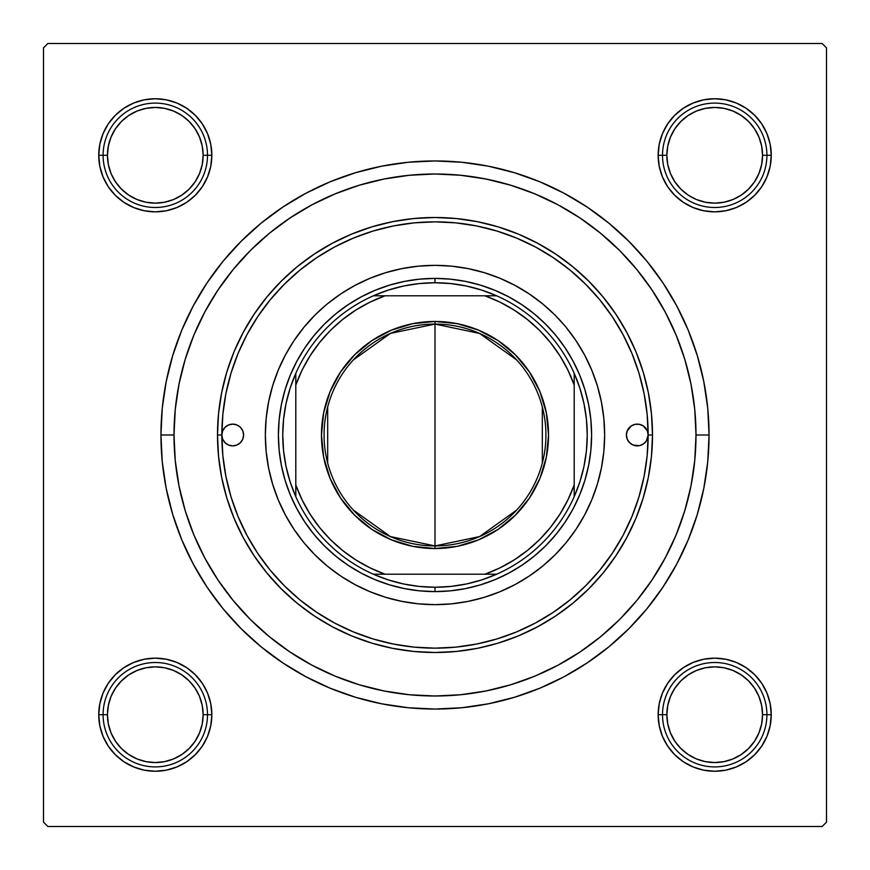 <?xml version="1.0" encoding="UTF-8"?>
<svg xmlns="http://www.w3.org/2000/svg" width="870" height="870" viewBox="0 0 870 870"><rect width="100%" height="100%" fill="white"/><g stroke="black" fill="none" stroke-linecap="round" stroke-linejoin="round"><path stroke-width="1.3" d="M754.692 195.282L761.729 186.713L754.692 195.282L761.729 186.713L766.948 176.936L770.168 166.322L771.255 155.295A56.55 56.55 0 0 1 714.705 211.845A56.55 56.55 0 0 1 658.155 155.295L662.505 155.295L658.155 155.295L659.242 166.322L662.461 176.936L667.682 186.713L674.718 195.282L683.287 202.318L693.064 207.538L703.678 210.757L714.705 211.845L725.732 210.757L736.346 207.538L746.123 202.318L754.692 195.282L761.729 186.713L766.948 176.936L770.168 166.322L771.255 155.295L766.905 155.295L771.255 155.295L770.168 144.268L766.948 133.654L761.729 123.877L754.692 115.308L746.123 108.271L736.346 103.051L725.732 99.832L714.705 98.745L703.678 99.832L693.064 103.051L683.287 108.271L674.718 115.308L667.682 123.877L662.461 133.654L659.242 144.268L658.155 155.295A56.55 56.55 0 0 1 714.705 98.745A56.55 56.55 0 0 1 771.255 155.295L770.168 144.268M761.729 746.123L766.948 736.346L761.729 746.123L766.948 736.346L770.168 725.732L771.255 714.705A56.55 56.55 0 0 1 714.705 771.255A56.55 56.55 0 0 1 658.155 714.705L662.505 714.705L658.155 714.705L659.242 725.732L662.461 736.346L667.682 746.123L674.718 754.692L683.287 761.729L693.064 766.948L703.678 770.168L714.705 771.255L725.732 770.168L736.346 766.948L746.123 761.729L754.692 754.692L761.729 746.123L766.948 736.346L770.168 725.732L771.255 714.705L766.905 714.705L771.255 714.705L770.168 703.678L766.948 693.064L761.729 683.287L754.692 674.718L746.123 667.682L736.346 662.461L725.732 659.242L714.705 658.155L703.678 659.242L693.064 662.461L683.287 667.682L674.718 674.718L667.682 683.287L662.461 693.064L659.242 703.678L658.155 714.705A56.55 56.55 0 0 1 714.705 658.155A56.55 56.55 0 0 1 771.255 714.705L770.168 703.678L766.948 693.064L761.729 683.287L754.692 674.718M211.845 714.705L207.495 714.705L211.845 714.705L210.757 703.678L207.538 693.064L202.318 683.287L195.282 674.718L186.713 667.682L176.936 662.461L166.322 659.242L155.295 658.155L144.268 659.242L133.654 662.461L123.877 667.682L115.308 674.718L108.271 683.287L103.051 693.064L99.832 703.678L98.745 714.705A56.55 56.55 0 0 1 155.295 658.155A56.55 56.55 0 0 1 211.845 714.705A56.55 56.55 0 0 1 155.295 771.255A56.55 56.55 0 0 1 98.745 714.705L99.832 725.732L103.051 736.346L108.271 746.123L115.308 754.692L123.877 761.729L133.654 766.948L144.268 770.168L155.295 771.255L166.322 770.168L176.936 766.948L186.713 761.729L195.282 754.692L202.318 746.123L207.538 736.346L210.757 725.732L211.845 714.705M115.308 674.718L108.271 683.287L115.308 674.718L108.271 683.287L103.051 693.064L99.832 703.678L98.745 714.705L103.095 714.705L98.745 714.705L99.832 725.732M211.845 155.295L207.495 155.295L211.845 155.295L210.757 144.268L207.538 133.654L202.318 123.877L195.282 115.308L186.713 108.271L176.936 103.051L166.322 99.832L155.295 98.745L144.268 99.832L133.654 103.051L123.877 108.271L115.308 115.308L108.271 123.877L103.051 133.654L99.832 144.268L98.745 155.295A56.55 56.55 0 0 1 155.295 98.745A56.55 56.55 0 0 1 211.845 155.295A56.55 56.55 0 0 1 155.295 211.845A56.55 56.55 0 0 1 98.745 155.295L99.832 166.322L103.051 176.936L108.271 186.713L115.308 195.282L123.877 202.318L133.654 207.538L144.268 210.757L155.295 211.845L166.322 210.757L176.936 207.538L186.713 202.318L195.282 195.282L202.318 186.713L207.538 176.936L210.757 166.322L211.845 155.295M108.271 123.877L103.051 133.654L108.271 123.877L103.051 133.654L99.832 144.268L98.745 155.295L103.095 155.295L98.745 155.295L99.832 166.322L103.051 176.936L108.271 186.713L115.308 195.282M305.816 193.314L330.121 181.808L305.816 193.314L282.75 207.136L261.141 223.155L241.218 241.218L223.155 261.141L207.136 282.75L193.314 305.816L181.808 330.121L172.749 355.449L181.808 330.121L172.749 355.449L166.213 381.538L162.266 408.139L160.95 435L174 435L160.95 435A274.05 274.05 0 0 1 435 160.95A274.05 274.05 0 0 1 709.05 435L696 435L709.05 435L707.734 408.139L703.786 381.538L697.251 355.449L688.192 330.121L676.686 305.816L688.192 330.121L693.433 343.824L688.192 330.121M822.15 43.5L47.85 43.5L822.15 43.5L826.5 47.85L826.5 822.15L826.5 47.85L822.15 43.5M43.5 822.15L43.5 47.85L47.85 43.5L43.5 47.85L43.5 822.15L47.85 826.5L43.5 822.15M822.15 826.5L47.85 826.5L822.15 826.5L826.5 822.15L822.15 826.5M686.125 363.877L682.504 352.165M678.034 339.844L673.293 328.523M667.649 316.702L661.831 305.892M655.077 294.68L648.226 284.479M605.411 237.314L595.95 229.528M541.401 196.674L530.091 191.933M517.77 187.474L506.046 183.853M493.312 180.601L481.349 178.143M223.786 281.673L217.119 291.309M197.947 325.793L193.477 336.081M481.349 691.857L493.355 689.399M506.046 686.147L517.77 682.526M530.091 678.067L541.412 673.326M595.95 640.472L605.433 632.664M648.248 585.488L655.077 575.309M661.831 564.108L667.649 553.298M673.293 541.466L678.034 530.156M682.515 517.791L686.125 506.122M635.948 518.237L626.813 537.529L615.84 555.832L603.127 572.982L588.794 588.794L572.982 603.127L555.832 615.84L537.529 626.813L518.237 635.948L498.14 643.137L477.434 648.324L456.315 651.456L435 652.5L413.685 651.456L392.566 648.324L371.86 643.137L351.763 635.948L332.471 626.813L314.168 615.84L297.018 603.127L281.206 588.794L266.873 572.982L254.16 555.832L243.187 537.529L234.052 518.237L226.863 498.14L221.676 477.434L218.544 456.315L217.5 435A217.5 217.5 0 0 0 435 652.5A217.5 217.5 0 0 0 652.5 435L648.15 435A213.15 213.15 0 0 1 435 648.15A213.15 213.15 0 0 1 221.85 435A10.875 10.875 0 0 1 232.725 424.125A10.875 10.875 0 0 1 243.6 435L242.773 439.165L240.414 442.689L236.89 445.048L232.725 445.875L228.56 445.048L225.036 442.689L222.676 439.165L221.85 435L217.5 435L218.544 413.685L221.676 392.566L226.863 371.86L234.052 351.763L243.187 332.471L254.16 314.168L266.873 297.018L281.206 281.206L297.018 266.873L314.168 254.16L332.471 243.187L351.763 234.052L371.86 226.863L392.566 221.676L413.685 218.544L435 217.5L456.315 218.544L477.434 221.676L498.14 226.863L518.237 234.052L537.529 243.187L555.832 254.16L572.982 266.873L588.794 281.206L603.127 297.018L615.84 314.168L626.813 332.471L635.948 351.763L643.137 371.86L648.324 392.566L651.456 413.685L652.5 435A217.5 217.5 0 0 1 435 652.5A217.5 217.5 0 0 1 217.5 435A217.5 217.5 0 0 1 435 217.5A217.5 217.5 0 0 1 652.5 435L651.456 456.315L648.324 477.434L643.137 498.14L635.948 518.237L626.813 537.529M564.184 676.686L539.878 688.192L564.184 676.686L587.25 662.864L608.859 646.845L628.782 628.782L646.845 608.859L662.864 587.25L676.686 564.184L688.192 539.878L697.251 514.551L703.786 488.462L707.734 461.861L709.05 435A274.05 274.05 0 0 1 435 709.05A274.05 274.05 0 0 1 160.95 435L162.266 461.861L166.213 488.462L172.749 514.551L181.808 539.878L193.314 564.184L181.808 539.878L172.749 514.551L181.808 539.878M539.878 688.192L514.551 697.251L539.878 688.192L514.551 697.251L488.462 703.786L461.861 707.734L435 709.05L408.139 707.734L381.538 703.786L355.449 697.251L330.121 688.192L355.449 697.251L330.121 688.192L305.816 676.686L282.75 662.864L261.141 646.845L241.218 628.782L223.155 608.859L207.136 587.25L193.314 564.184M330.121 181.808L355.449 172.749L330.121 181.808L355.449 172.749L381.538 166.213L408.139 162.266L435 160.95L461.861 162.266L488.462 166.213L514.551 172.749L539.878 181.808L514.551 172.749L539.878 181.808L564.184 193.314L587.25 207.136L608.859 223.155L628.782 241.218L646.845 261.141L662.864 282.75L676.686 305.816M766.948 133.654L761.729 123.877M746.123 108.271L736.346 103.051L746.123 108.271L736.346 103.051L725.732 99.832L714.705 98.745L703.678 99.832L693.064 103.051L683.287 108.271L674.718 115.308M662.461 176.936L667.682 186.713L662.461 176.936L667.682 186.713L674.718 195.282L683.287 202.318L693.064 207.538M725.732 210.757L736.346 207.538L725.732 210.757L736.346 207.538L746.123 202.318M210.757 144.268L207.538 133.654L210.757 144.268L207.538 133.654L202.318 123.877M195.282 115.308L186.713 108.271L195.282 115.308L186.713 108.271L176.936 103.051L166.322 99.832L155.295 98.745L144.268 99.832M133.654 103.051L123.877 108.271M176.936 207.538L186.713 202.318L176.936 207.538L186.713 202.318L195.282 195.282L202.318 186.713L207.538 176.936M207.538 693.064L202.318 683.287L207.538 693.064L202.318 683.287L195.282 674.718L186.713 667.682L176.936 662.461M144.268 659.242L133.654 662.461L144.268 659.242L133.654 662.461L123.877 667.682M103.051 736.346L108.271 746.123M123.877 761.729L133.654 766.948L123.877 761.729L133.654 766.948L144.268 770.168L155.295 771.255L166.322 770.168L176.936 766.948L186.713 761.729L195.282 754.692M693.064 662.461L683.287 667.682L693.064 662.461L683.287 667.682L674.718 674.718L667.682 683.287L662.461 693.064M659.242 725.732L662.461 736.346L659.242 725.732L662.461 736.346L667.682 746.123M674.718 754.692L683.287 761.729L674.718 754.692L683.287 761.729L693.064 766.948L703.678 770.168L714.705 771.255L725.732 770.168M736.346 766.948L746.123 761.729M98.745 155.295L99.832 166.322L103.051 176.936L108.271 186.713L103.051 176.936L99.832 166.322L98.745 155.295L99.832 144.268L98.745 155.295M186.713 202.318L195.282 195.282L202.318 186.713L195.282 195.282L186.713 202.318M186.713 108.271L176.936 103.051L166.322 99.832L155.295 98.745L166.322 99.832L176.936 103.051L186.713 108.271M103.051 133.654L99.832 144.268L103.051 133.654M133.654 766.948L144.268 770.168L155.295 771.255L166.322 770.168L176.936 766.948L186.713 761.729L176.936 766.948L166.322 770.168L155.295 771.255L144.268 770.168L133.654 766.948M202.318 683.287L195.282 674.718L186.713 667.682L195.282 674.718L202.318 683.287M108.271 683.287L103.051 693.064L99.832 703.678L98.745 714.705L99.832 703.678L103.051 693.064L108.271 683.287M683.287 761.729L693.064 766.948L703.678 770.168L714.705 771.255L703.678 770.168L693.064 766.948L683.287 761.729M766.948 736.346L770.168 725.732L771.255 714.705L770.168 703.678L766.948 693.064L761.729 683.287L766.948 693.064L770.168 703.678L771.255 714.705L770.168 725.732L766.948 736.346M683.287 667.682L674.718 674.718L667.682 683.287L674.718 674.718L683.287 667.682M667.682 186.713L674.718 195.282L683.287 202.318L674.718 195.282L667.682 186.713M761.729 186.713L766.948 176.936L770.168 166.322L771.255 155.295L770.168 166.322L766.948 176.936L761.729 186.713M736.346 103.051L725.732 99.832L714.705 98.745L703.678 99.832L693.064 103.051L683.287 108.271L693.064 103.051L703.678 99.832L714.705 98.745L725.732 99.832L736.346 103.051M626.4 435A10.875 10.875 0 0 1 637.275 424.125A10.875 10.875 0 0 1 648.15 435L646.312 441.046L643.321 444.037L639.396 445.668L633.11 445.048L629.586 442.689L627.226 439.165L626.4 435L627.226 430.835L631.229 425.963L635.154 424.332L639.396 424.332L643.321 425.963L647.323 430.835L648.15 435L647.128 414.109L644.05 393.414L638.971 373.121L631.924 353.427L622.985 334.526L612.23 316.582L599.767 299.78L585.717 284.283L570.22 270.233L553.418 257.77L535.474 247.015L516.573 238.075L496.879 231.028L476.586 225.95L455.891 222.872L435 221.85L414.109 222.872L393.414 225.95L373.121 231.028L353.427 238.075L334.526 247.015L316.582 257.77L299.78 270.233L284.283 284.283L270.233 299.78L257.77 316.582L247.015 334.526L238.075 353.427L231.028 373.121L225.95 393.414L222.872 414.109L221.85 435L222.676 430.835L225.036 427.311L228.56 424.951L232.725 424.125L236.89 424.951L240.414 427.311L242.773 430.835L243.6 435A10.875 10.875 0 0 1 232.725 445.875A10.875 10.875 0 0 1 221.85 435L222.872 455.891L225.95 476.586L231.028 496.879L238.075 516.573L247.015 535.474L257.77 553.418L270.233 570.22L284.283 585.717L299.78 599.767L316.582 612.23L334.526 622.985L353.427 631.924L373.121 638.971L393.414 644.05L414.109 647.128L435 648.15L455.891 647.128L476.586 644.05L496.879 638.971L516.573 631.924L535.474 622.985L553.418 612.23L570.22 599.767L585.717 585.717L599.767 570.22L612.23 553.418L622.985 535.474L631.924 516.573L638.971 496.879L644.05 476.586L647.128 455.891L648.15 435L652.5 435A217.5 217.5 0 0 0 435 217.5A217.5 217.5 0 0 0 217.5 435L221.85 435A213.15 213.15 0 0 1 435 221.85A213.15 213.15 0 0 1 648.15 435A10.875 10.875 0 0 1 637.275 445.875A10.875 10.875 0 0 1 626.4 435M604.65 434.935A169.65 169.65 0 0 0 566.142 327.37L576.06 340.746L584.618 355.025L591.741 370.076L597.342 385.758L601.387 401.907L603.834 418.372L604.65 435L603.834 451.628L601.387 468.093L597.342 484.242L591.741 499.924L584.618 514.975L576.06 529.254L566.142 542.63L554.962 554.962L542.63 566.142L529.254 576.06L514.975 584.618L499.924 591.741L484.242 597.342L468.093 601.387L451.628 603.834L435 604.65L418.372 603.834L401.907 601.387L385.758 597.342L370.076 591.741L355.025 584.618L340.746 576.06L327.37 566.142L315.038 554.962L303.858 542.63L293.94 529.254L285.382 514.975L278.259 499.924L272.658 484.242L268.612 468.093L266.166 451.628L265.35 435A169.65 169.65 0 0 1 435 265.35A169.65 169.65 0 0 1 604.65 435A169.65 169.65 0 0 1 435 604.65A169.65 169.65 0 0 1 265.35 435L266.166 418.372L268.612 401.907L272.658 385.758L278.259 370.076L285.382 355.025L293.94 340.746L303.858 327.37A169.65 169.65 0 0 0 265.35 434.935M434.935 265.35A169.65 169.65 0 0 0 327.37 303.858L340.746 293.94L355.025 285.382L370.076 278.259L385.758 272.658L401.907 268.612L418.372 266.166L435 265.35L451.628 266.166L468.093 268.612L484.242 272.658L499.924 278.259L514.975 285.382L529.254 293.94L542.63 303.858A169.65 169.65 0 0 0 435.065 265.35M696 435A261 261 0 0 1 435 696A261 261 0 0 1 174 435A261 261 0 0 1 435 174A261 261 0 0 1 696 435L694.738 409.422L690.987 384.083L684.766 359.234L676.131 335.124L665.18 311.96L652.011 289.993L636.753 269.428L619.56 250.44L600.572 233.247L580.007 217.989L558.04 204.82L534.876 193.869L510.766 185.234L485.917 179.013L460.578 175.261L435 174L409.422 175.261L384.083 179.013L359.234 185.234L335.124 193.869L311.96 204.82L289.993 217.989L269.428 233.247L250.44 250.44L233.247 269.428L217.989 289.993L204.82 311.96L193.869 335.124L185.234 359.234L179.013 384.083L175.261 409.422L174 435L175.261 460.578L179.013 485.917L185.234 510.766L193.869 534.876L204.82 558.04L217.989 580.007L233.247 600.572L250.44 619.56L269.428 636.753L289.993 652.011L311.96 665.18L335.124 676.131L359.234 684.766L384.083 690.987L409.422 694.738L435 696L460.578 694.738L485.917 690.987L510.766 684.766L534.876 676.131L558.04 665.18L580.007 652.011L600.572 636.753L619.56 619.56L636.753 600.572L652.011 580.007L665.18 558.04L676.131 534.876L684.766 510.766L690.987 485.917L694.738 460.578L696 435M371.86 226.863L392.566 221.676M413.685 218.544L435 217.5M477.434 221.676L498.14 226.863M572.982 266.873L588.794 281.206M588.794 588.794L572.982 603.127M498.14 643.137L477.434 648.324M392.566 648.324L371.86 643.137M185.234 510.766L193.869 534.876M510.766 684.766L534.876 676.131M684.766 359.234L676.131 335.124M359.234 185.234L335.124 193.869M590.85 450.345L588.588 465.548L584.857 480.457L579.681 494.932L573.112 508.819L565.206 522L556.05 534.343L545.729 545.729L534.343 556.05L522 565.206L508.819 573.112L494.932 579.681L480.457 584.857L465.548 588.588L450.345 590.85L435 591.6L419.655 590.85L404.452 588.588L389.542 584.857L375.068 579.681L361.18 573.112L348 565.206L335.657 556.05L324.271 545.729L313.95 534.343L304.794 522L296.887 508.819L290.319 494.932L285.142 480.457L281.412 465.548L279.15 450.345L278.4 435L279.15 419.655L281.412 404.452L285.142 389.542L290.319 375.068L296.887 361.18L304.794 348L313.95 335.657L324.271 324.271L335.657 313.95L348 304.794L361.18 296.887L375.068 290.319L389.542 285.142L404.452 281.412L419.655 279.15L435 278.4L450.345 279.15L465.548 281.412L480.457 285.142L494.932 290.319L508.819 296.887L522 304.794L534.343 313.95L545.729 324.271L556.05 335.657L565.206 348L573.112 361.18L579.681 375.068L584.857 389.542L588.588 404.452L590.85 419.655L591.6 435L590.85 450.345L588.588 465.548M303.858 327.37L315.038 315.038L325.239 305.642M542.63 303.858L554.962 315.038L564.358 325.239M265.35 435.065A169.65 169.65 0 0 0 303.858 542.63L305.642 544.761M315.038 554.962L316.375 556.278M435.065 604.65A169.65 169.65 0 0 0 542.63 566.142L544.761 564.358M554.962 554.962L556.278 553.624M554.962 315.038L553.624 313.722M315.038 315.038L313.722 316.375M279.15 419.655L281.412 404.452M313.95 335.657L324.271 324.271M389.542 285.142L404.452 281.412M419.655 279.15L435 278.4A156.6 156.6 0 0 0 278.4 435A156.6 156.6 0 0 0 435 591.6L435 587.25A152.25 152.25 0 0 1 373.328 574.2L388.15 579.866L403.484 583.955L419.155 586.423L435 587.25L450.845 586.423L466.516 583.955L481.849 579.866L496.672 574.2A152.25 152.25 0 0 1 435 587.25L435 591.6A156.6 156.6 0 0 1 278.4 435A156.6 156.6 0 0 1 435 278.4A156.6 156.6 0 0 1 591.6 435A156.6 156.6 0 0 1 435 591.6A156.6 156.6 0 0 0 591.6 435A156.6 156.6 0 0 0 435 278.4L435 282.75L435 278.4M450.345 279.15L465.548 281.412M534.343 313.95L545.729 324.271M584.857 389.542L588.588 404.452M590.85 419.655L591.6 435M556.05 534.343L545.729 545.729M480.457 584.857L465.548 588.588M450.345 590.85L435 591.6M419.655 590.85L404.452 588.588M335.657 556.05L324.271 545.729M285.142 480.457L281.412 465.548M279.15 450.345L278.4 435M327.37 566.142A169.65 169.65 0 0 0 434.935 604.65M566.142 542.63A169.65 169.65 0 0 0 604.65 435.065M223.688 441.046L225.036 442.689M228.56 445.048L230.604 445.668M236.89 445.048L238.771 444.037M646.312 428.953L644.964 427.311M641.44 424.951L639.396 424.332M633.11 424.951L631.229 425.963M717.141 658.209L722.665 658.721M728.114 659.764L730.441 660.384M730.485 660.395L733.432 661.341L730.474 660.395M738.576 663.44L743.48 666.029L738.576 663.44M750.027 670.542L752.43 672.575M756.378 676.479L757.966 678.295M757.987 678.317L759.923 680.742M763.033 685.342L764.241 687.42M764.262 687.474L765.676 690.214M767.829 695.337L768.612 697.609M768.623 697.653L769.471 700.633L768.623 697.653M770.592 706.07L770.907 708.463L770.592 706.07M770.918 708.495L771.168 711.584M771.201 717.141L770.689 722.665M769.645 728.114L769.026 730.441M769.015 730.485L768.069 733.432L769.015 730.474M765.97 738.576L763.381 743.48L765.97 738.576M758.868 750.027L756.835 752.43M752.931 756.378L751.114 757.966M751.093 757.987L748.668 759.923M744.067 763.033L741.99 764.241M741.936 764.262L739.195 765.676M734.073 767.829L731.8 768.612M731.757 768.623L728.777 769.471L731.757 768.623M723.34 770.592L720.947 770.907L723.34 770.592M720.925 770.907L717.826 771.168M712.269 771.201L706.744 770.689M701.296 769.645L698.969 769.026M698.925 769.015L695.978 768.069L698.936 769.015M690.834 765.97L685.93 763.381L690.834 765.97M679.383 758.868L676.98 756.835M673.032 752.931L671.444 751.114M671.422 751.093L669.487 748.668M666.376 744.067L665.169 741.99M665.148 741.936L663.734 739.195M661.581 734.073L660.798 731.8M660.787 731.757L659.938 728.777L660.787 731.757M658.818 723.34L658.503 720.947L658.818 723.34M658.492 720.915L658.242 717.826M658.209 712.269L658.721 706.744M659.764 701.296L660.384 698.969M660.395 698.925L661.341 695.978L660.395 698.936M663.44 690.834L666.029 685.93L663.44 690.834M670.542 679.383L672.575 676.98M676.479 673.032L678.295 671.444M678.317 671.422L680.742 669.487M685.342 666.376L687.42 665.169M687.474 665.148L690.214 663.734M695.337 661.581L697.609 660.798M697.653 660.787L700.633 659.938L697.653 660.787M706.07 658.818L708.463 658.503L706.07 658.818M708.484 658.503L711.584 658.242M706.744 99.31L712.269 98.799M717.826 98.832L720.915 99.082M720.947 99.093L723.34 99.408L720.947 99.093M728.777 100.528L731.757 101.377L728.777 100.528M731.8 101.388L734.073 102.171L731.8 101.388M739.195 104.324L741.936 105.738L739.195 104.324M741.99 105.759L744.067 106.966M748.668 110.077L751.093 112.012M751.114 112.034L752.931 113.622M756.835 117.57L760.326 121.887M763.381 126.52L764.904 129.26M769.015 139.526L769.645 141.886M770.689 147.334L771.201 152.859M771.168 158.416L770.918 161.505M770.907 161.537L770.592 163.93L770.907 161.537M769.471 169.367L768.623 172.347L769.471 169.367M768.612 172.391L767.829 174.663L768.612 172.391M765.676 179.785L764.262 182.526L765.676 179.785M764.241 182.58L763.033 184.657M759.923 189.258L757.987 191.683M757.966 191.704L756.378 193.521M752.43 197.425L748.113 200.916M743.48 203.971L740.74 205.494M730.474 209.605L728.114 210.235M722.665 211.279L717.141 211.791M711.584 211.758L708.495 211.508M708.463 211.497L706.07 211.182L708.463 211.497M700.633 210.061L697.653 209.213L700.633 210.061M697.609 209.202L695.337 208.419L697.609 209.202M690.214 206.266L687.474 204.852L690.214 206.266M687.42 204.831L685.342 203.624M680.742 200.513L678.317 198.577M678.295 198.556L676.479 196.968M672.575 193.02L669.084 188.703M666.029 184.07L664.506 181.33M660.395 171.064L659.764 168.704M658.721 163.255L658.209 157.731M658.242 152.174L658.492 149.085M658.503 149.053L658.818 146.66L658.503 149.053M659.938 141.223L660.787 138.243L659.938 141.223M660.798 138.2L661.581 135.927L660.798 138.2M663.734 130.804L665.148 128.064L663.734 130.804M665.169 128.01L666.376 125.932M669.487 121.332L671.422 118.907M671.444 118.885L673.032 117.069M676.98 113.165L681.297 109.674M685.93 106.618L688.67 105.096M698.936 100.985L701.296 100.354M163.255 770.689L157.731 771.201M152.174 771.168L149.085 770.918M149.053 770.907L146.66 770.592L149.053 770.907M141.223 769.471L138.243 768.623L141.223 769.471M138.2 768.612L135.927 767.829L138.2 768.612M130.804 765.676L128.064 764.262L130.804 765.676M128.01 764.241L125.932 763.033M121.332 759.923L118.907 757.987M118.885 757.966L117.069 756.378M113.165 752.43L109.674 748.113M106.618 743.48L105.096 740.74M100.985 730.474L100.354 728.114M99.31 722.665L98.799 717.141M98.832 711.584L99.082 708.495M99.093 708.463L99.408 706.07L99.093 708.463M100.528 700.633L101.377 697.653L100.528 700.633M101.388 697.609L102.171 695.337L101.388 697.609M104.324 690.214L105.738 687.474L104.324 690.214M105.759 687.42L106.966 685.342M110.077 680.742L112.012 678.317M112.034 678.295L113.622 676.479M117.57 672.575L121.887 669.084M126.52 666.029L129.26 664.506M139.526 660.395L141.886 659.764M147.334 658.721L152.859 658.209M158.416 658.242L161.505 658.492M161.537 658.503L163.93 658.818L161.537 658.503M169.367 659.938L172.347 660.787L169.367 659.938M172.391 660.798L174.663 661.581L172.391 660.798M179.785 663.734L182.526 665.148L179.785 663.734M182.58 665.169L184.657 666.376M189.258 669.487L191.683 671.422M191.704 671.444L193.521 673.032M197.425 676.98L200.916 681.297M203.971 685.93L205.494 688.67M209.605 698.936L210.235 701.296M211.279 706.744L211.791 712.269M211.758 717.826L211.508 720.915M211.497 720.947L211.182 723.34L211.497 720.947M210.061 728.777L209.213 731.757L210.061 728.777M209.202 731.8L208.419 734.073L209.202 731.8M206.266 739.195L204.852 741.936L206.266 739.195M204.831 741.99L203.624 744.067M200.513 748.668L198.577 751.093M198.556 751.114L196.968 752.931M193.02 756.835L188.703 760.326M184.07 763.381L181.33 764.904M171.064 769.015L168.704 769.645M152.859 211.791L147.334 211.279M141.886 210.235L139.559 209.616M139.515 209.605L136.568 208.659L139.526 209.605M131.424 206.56L126.52 203.971L131.424 206.56M119.973 199.458L117.57 197.425M113.622 193.521L112.034 191.704M112.012 191.683L110.077 189.258M106.966 184.657L105.759 182.58M105.738 182.526L104.324 179.785M102.171 174.663L101.388 172.391M101.377 172.347L100.528 169.367L101.377 172.347M99.408 163.93L99.093 161.537L99.408 163.93M99.082 161.505L98.832 158.416M98.799 152.859L99.31 147.334M100.354 141.886L100.974 139.559M100.985 139.515L101.931 136.568L100.985 139.526M104.03 131.424L106.618 126.52L104.03 131.424M111.132 119.973L113.165 117.57M117.069 113.622L118.885 112.034M118.907 112.012L121.332 110.077M125.932 106.966L128.01 105.759M128.064 105.738L130.804 104.324M135.927 102.171L138.2 101.388M138.243 101.377L141.223 100.528L138.243 101.377M146.66 99.408L149.053 99.093L146.66 99.408M149.075 99.093L152.174 98.832M157.731 98.799L163.255 99.31M168.704 100.354L171.031 100.974M171.075 100.985L174.022 101.931L171.064 100.985M179.166 104.03L184.07 106.618L179.166 104.03M190.617 111.132L193.02 113.165M196.968 117.069L198.556 118.885M198.577 118.907L200.513 121.332M203.624 125.932L204.831 128.01M204.852 128.064L206.266 130.804M208.419 135.927L209.202 138.2M209.213 138.243L210.061 141.223L209.213 138.243M211.182 146.66L211.497 149.053L211.182 146.66M211.508 149.085L211.758 152.174M211.791 157.731L211.279 163.255M210.235 168.704L209.616 171.031M209.605 171.075L208.659 174.022L209.605 171.064M206.56 179.166L203.971 184.07L206.56 179.166M199.458 190.617L197.425 193.02M193.521 196.968L191.704 198.556M191.683 198.577L189.258 200.513M184.657 203.624L182.58 204.831M182.526 204.852L179.785 206.266M174.663 208.419L172.391 209.202M172.347 209.213L169.367 210.061L172.347 209.213M163.93 211.182L161.537 211.497L163.93 211.182M161.516 211.497L158.416 211.758M766.905 714.705L762.555 714.705A47.85 47.85 0 0 1 714.705 762.555A47.85 47.85 0 0 1 666.855 714.705L662.505 714.705A52.2 52.2 0 0 0 714.705 766.905A52.2 52.2 0 0 0 766.905 714.705A52.2 52.2 0 0 1 714.705 766.905A52.2 52.2 0 0 1 662.505 714.705A52.2 52.2 0 0 1 714.705 662.505A52.2 52.2 0 0 1 766.905 714.705A52.2 52.2 0 0 0 714.705 662.505A52.2 52.2 0 0 0 662.505 714.705L666.855 714.705L667.779 705.374L670.498 696.391L674.924 688.116L680.873 680.873L688.116 674.924L696.391 670.498L705.374 667.779L714.705 666.855L724.036 667.779L733.018 670.498L741.294 674.924L748.537 680.873L754.486 688.116L758.912 696.391L761.631 705.374L762.555 714.705L761.631 724.036L758.912 733.018L754.486 741.294L748.537 748.537L741.294 754.486L733.018 758.912L724.036 761.631L714.705 762.555L705.374 761.631L696.391 758.912L688.116 754.486L680.873 748.537L674.924 741.294L670.498 733.018L667.779 724.036L666.855 714.705A47.85 47.85 0 0 1 714.705 666.855A47.85 47.85 0 0 1 762.555 714.705L766.905 714.705M754.486 741.294L748.537 748.537M688.116 754.486L680.873 748.537M674.924 688.116L680.873 680.873M741.294 674.924L748.537 680.873M207.495 714.705L203.145 714.705A47.85 47.85 0 0 1 155.295 762.555A47.85 47.85 0 0 1 107.445 714.705L103.095 714.705A52.2 52.2 0 0 0 155.295 766.905A52.2 52.2 0 0 0 207.495 714.705A52.2 52.2 0 0 1 155.295 766.905A52.2 52.2 0 0 1 103.095 714.705A52.2 52.2 0 0 1 155.295 662.505A52.2 52.2 0 0 1 207.495 714.705A52.2 52.2 0 0 0 155.295 662.505A52.2 52.2 0 0 0 103.095 714.705L107.445 714.705L108.369 724.036L111.088 733.018L115.514 741.294L121.463 748.537L128.706 754.486L136.981 758.912L145.964 761.631L155.295 762.555L164.626 761.631L173.608 758.912L181.884 754.486L189.127 748.537L195.076 741.294L199.502 733.018L202.221 724.036L203.145 714.705L202.221 705.374L199.502 696.391L195.076 688.116L189.127 680.873L181.884 674.924L173.608 670.498L164.626 667.779L155.295 666.855L145.964 667.779L136.981 670.498L128.706 674.924L121.463 680.873L115.514 688.116L111.088 696.391L108.369 705.374L107.445 714.705A47.85 47.85 0 0 1 155.295 666.855A47.85 47.85 0 0 1 203.145 714.705L207.495 714.705M115.514 741.294L121.463 748.537M181.884 754.486L189.127 748.537M195.076 688.116L189.127 680.873M128.706 674.924L121.463 680.873M662.505 155.295L666.855 155.295A47.85 47.85 0 0 1 714.705 107.445A47.85 47.85 0 0 1 762.555 155.295L766.905 155.295A52.2 52.2 0 0 0 714.705 103.095A52.2 52.2 0 0 0 662.505 155.295A52.2 52.2 0 0 1 714.705 103.095A52.2 52.2 0 0 1 766.905 155.295A52.2 52.2 0 0 1 714.705 207.495A52.2 52.2 0 0 1 662.505 155.295A52.2 52.2 0 0 0 714.705 207.495A52.2 52.2 0 0 0 766.905 155.295L762.555 155.295L761.631 145.964L758.912 136.981L754.486 128.706L748.537 121.463L741.294 115.514L733.018 111.088L724.036 108.369L714.705 107.445L705.374 108.369L696.391 111.088L688.116 115.514L680.873 121.463L674.924 128.706L670.498 136.981L667.779 145.964L666.855 155.295L667.779 164.626L670.498 173.608L674.924 181.884L680.873 189.127L688.116 195.076L696.391 199.502L705.374 202.221L714.705 203.145L724.036 202.221L733.018 199.502L741.294 195.076L748.537 189.127L754.486 181.884L758.912 173.608L761.631 164.626L762.555 155.295A47.85 47.85 0 0 1 714.705 203.145A47.85 47.85 0 0 1 666.855 155.295L662.505 155.295M754.486 128.706L748.537 121.463M688.116 115.514L680.873 121.463M674.924 181.884L680.873 189.127M741.294 195.076L748.537 189.127M103.095 155.295L107.445 155.295A47.85 47.85 0 0 1 155.295 107.445A47.85 47.85 0 0 1 203.145 155.295L207.495 155.295A52.2 52.2 0 0 0 155.295 103.095A52.2 52.2 0 0 0 103.095 155.295A52.2 52.2 0 0 1 155.295 103.095A52.2 52.2 0 0 1 207.495 155.295A52.2 52.2 0 0 1 155.295 207.495A52.2 52.2 0 0 1 103.095 155.295A52.2 52.2 0 0 0 155.295 207.495A52.2 52.2 0 0 0 207.495 155.295L203.145 155.295L202.221 164.626L199.502 173.608L195.076 181.884L189.127 189.127L181.884 195.076L173.608 199.502L164.626 202.221L155.295 203.145L145.964 202.221L136.981 199.502L128.706 195.076L121.463 189.127L115.514 181.884L111.088 173.608L108.369 164.626L107.445 155.295L108.369 145.964L111.088 136.981L115.514 128.706L121.463 121.463L128.706 115.514L136.981 111.088L145.964 108.369L155.295 107.445L164.626 108.369L173.608 111.088L181.884 115.514L189.127 121.463L195.076 128.706L199.502 136.981L202.221 145.964L203.145 155.295A47.85 47.85 0 0 1 155.295 203.145A47.85 47.85 0 0 1 107.445 155.295L103.095 155.295M115.514 128.706L121.463 121.463M181.884 115.514L189.127 121.463M195.076 181.884L189.127 189.127M128.706 195.076L121.463 189.127M516.66 510.081L479.587 536.572L435 545.925A110.925 110.925 0 0 0 545.925 435A110.925 110.925 0 0 0 435 324.075L435 321.465A113.535 113.535 0 0 1 548.535 435A113.535 113.535 0 0 1 435 548.535L435 324.075A110.925 110.925 0 0 1 545.925 435A110.925 110.925 0 0 1 435 545.925L390.412 536.572L353.34 510.081M353.34 359.919L390.412 333.428L435 324.075L479.587 333.428L516.66 359.919M542.325 406.986L542.325 463.014M295.8 496.672A152.25 152.25 0 0 1 295.8 373.328L290.134 388.15L286.045 403.484L283.576 419.155L282.75 435L283.576 450.845L286.045 466.516L290.134 481.849L295.8 496.672A152.25 152.25 0 0 0 373.328 574.2L496.672 574.2A152.25 152.25 0 0 0 574.2 496.672L579.866 481.849L583.955 466.516L586.423 450.845L587.25 435L586.423 419.155L583.955 403.484L579.866 388.15L574.2 373.328A152.25 152.25 0 0 1 574.2 496.672L574.2 373.328A152.25 152.25 0 0 0 496.672 295.8L481.849 290.134L466.516 286.045L450.845 283.576L435 282.75L419.155 283.576L403.484 286.045L388.15 290.134L373.328 295.8A152.25 152.25 0 0 1 496.672 295.8L373.328 295.8A152.25 152.25 0 0 0 295.8 373.328L295.8 496.672A152.25 152.25 0 0 0 373.328 574.2L484.981 574.2L499.978 567.86L514.192 559.91L527.448 550.449L539.585 539.585L550.449 527.448L559.91 514.192L567.86 499.978L574.2 484.981L574.2 385.019L567.86 370.022L559.91 355.808L550.449 342.552L539.585 330.415L527.448 319.551L514.192 310.09L499.978 302.14L484.981 295.8L385.019 295.8L370.022 302.14L355.808 310.09L342.552 319.551L330.415 330.415L319.551 342.552L310.09 355.808L302.14 370.022L295.8 385.019L295.8 484.981L302.14 499.978L310.09 514.192L319.551 527.448L330.415 539.585L342.552 550.449L355.808 559.91L370.022 567.86L385.019 574.2A147.9 147.9 0 0 1 295.8 484.981L295.8 496.672M435 321.465L457.152 323.651L478.446 330.111L498.075 340.594L515.279 354.721L529.406 371.925L539.889 391.554L546.349 412.848L548.535 435L546.349 457.152L539.889 478.446L529.406 498.075L515.279 515.279L498.075 529.406L478.446 539.889L457.152 546.349L435 548.535L412.848 546.349L391.554 539.889L371.925 529.406L354.721 515.279L340.594 498.075L330.111 478.446L323.651 457.152L321.465 435L323.651 412.848L330.111 391.554L340.594 371.925L354.721 354.721L371.925 340.594L391.554 330.111L412.848 323.651L435 321.465L435 545.925A110.925 110.925 0 0 1 324.075 435A110.925 110.925 0 0 1 435 324.075A110.925 110.925 0 0 0 324.075 435A110.925 110.925 0 0 0 435 545.925L435 548.535A113.535 113.535 0 0 1 321.465 435A113.535 113.535 0 0 1 435 321.465M496.672 295.8A152.25 152.25 0 0 1 574.2 373.328L574.2 385.019A147.9 147.9 0 0 0 484.981 295.8L496.672 295.8M574.2 496.672A152.25 152.25 0 0 1 496.672 574.2L484.981 574.2A147.9 147.9 0 0 0 574.2 484.981L574.2 496.672M295.8 373.328A152.25 152.25 0 0 1 373.328 295.8L385.019 295.8A147.9 147.9 0 0 0 295.8 385.019L295.8 373.328M327.675 463.014L327.675 406.986"/></g></svg>
